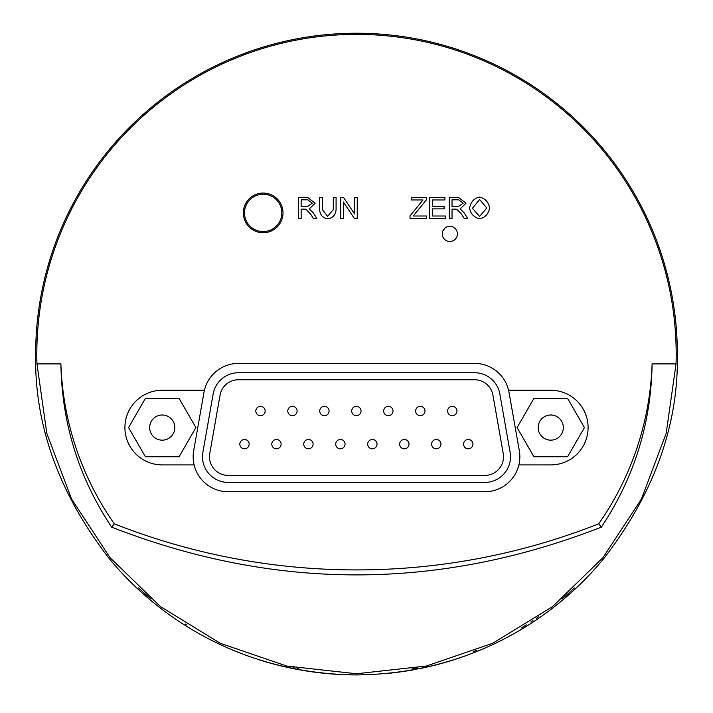 <?xml version="1.0" encoding="UTF-8"?>
<svg xmlns="http://www.w3.org/2000/svg" width="713" height="713" viewBox="0 0 713 713"><rect width="100%" height="100%" fill="white"/><g stroke="black" fill="none" stroke-linecap="round" stroke-linejoin="round"><path stroke-width="1.07" d="M518.877 464.912A34.999 34.999 0 0 0 519.314 450.669L509.02 392.328A34.999 34.999 0 0 0 508.592 390.243L550.757 390.243A37.334 37.334 0 0 1 588.091 427.577A37.334 37.334 0 0 1 550.757 464.912L518.877 464.912A34.999 34.999 0 0 1 484.84 491.747L228.16 491.747A34.999 34.999 0 0 1 194.123 464.912L162.243 464.912A37.334 37.334 0 0 1 124.909 427.577A37.334 37.334 0 0 1 162.243 390.243L204.408 390.243A34.999 34.999 0 0 0 203.98 392.328L193.686 450.669A34.999 34.999 0 0 0 194.123 464.912M458.004 206.752L452.033 206.752L452.033 199.8L458.673 199.8L463.174 203.214L458.004 206.752M449.243 218.481L449.243 197.483L458.557 197.483L466.035 203.214L460.126 208.927L464.101 212.768L467.728 218.481L464.261 218.481L461.471 214.114L456.801 209.248L455.25 209.15L452.033 209.15L452.033 218.481L449.243 218.481M410.011 218.481L410.011 215.905L422.978 199.961L411.232 199.961L411.232 197.483L426.294 197.483L426.294 199.961L413.21 216.003L426.624 216.003L426.624 218.481L410.011 218.481M333.301 197.483L336.081 197.483L336.081 209.613C335.654 214.871 332.918 217.946 327.873 218.838C322.882 218.133 320.119 215.059 319.567 209.613L319.567 197.483L322.347 197.483L322.347 209.595L327.632 216.324L333.301 209.595L333.301 197.483M307.125 206.752L301.153 206.752L301.153 199.8L307.802 199.8L312.294 203.214L307.125 206.752M298.373 218.481L298.373 197.483L307.686 197.483L315.164 203.214L309.255 208.927L313.221 212.768L316.857 218.481L313.381 218.481L310.601 214.114L305.922 209.248L304.371 209.15L301.153 209.15L301.153 218.481L298.373 218.481M340.689 218.481L340.689 197.483L343.541 197.483L354.584 213.971L354.584 197.483L357.24 197.483L357.24 218.481L354.397 218.481L343.345 201.993L343.345 218.481L340.689 218.481M429.681 218.481L429.681 197.483L444.894 197.483L444.894 199.961L432.47 199.961L432.47 206.378L444.11 206.378L444.11 208.864L432.47 208.864L432.47 216.003L445.367 216.003L445.367 218.481L429.681 218.481M479.591 216.449L472.425 208.285L479.626 199.497L486.783 207.982L479.591 216.449M469.555 208.258C470.687 201.922 474.038 198.214 479.608 197.109C485.17 198.401 488.512 202.037 489.644 208.018C488.387 214.043 485.036 217.652 479.608 218.838C474.002 217.403 470.651 213.873 469.555 208.258M676.031 363.897L652.101 363.897A295.761 295.761 0 0 1 598.715 523.805A659.204 659.204 0 0 1 114.285 523.805A295.761 295.761 0 0 1 60.899 363.897L36.969 363.897A319.682 319.682 0 0 1 361.963 34.438A319.682 319.682 0 0 1 676.031 363.897L666.183 433.397L641.406 499.073L602.895 557.753L552.513 606.62L492.674 643.304L426.267 666.049L356.5 673.758L286.733 666.049L220.326 643.304L160.487 606.62L110.105 557.753L71.594 499.073L46.817 433.397L36.969 363.897M243.329 212.902A19.83 19.83 0 0 1 273.079 195.719A19.83 19.83 0 0 1 273.079 230.076A19.83 19.83 0 0 1 243.329 212.902M442.256 233.9A7.585 7.585 0 0 1 453.628 227.331A7.585 7.585 0 0 1 453.628 240.468A7.585 7.585 0 0 1 442.256 233.9M204.408 390.243A34.999 34.999 0 0 1 238.445 363.407L474.555 363.407A34.999 34.999 0 0 1 508.592 390.243M652.101 363.897C651.165 423.29 634.24 477.701 601.344 527.139C438.112 590.801 274.888 590.801 111.656 527.139C78.76 477.701 61.835 423.29 60.899 363.897M598.715 523.805L601.344 527.139M114.285 523.805L111.656 527.139M676.182 352.971L676.182 354.281M36.818 355.84L36.818 354.254M412.016 668.901L415.162 668.331M415.937 668.179L417.613 667.858M473.601 651.539L476.765 650.274M521.417 627.93L526.408 624.864M530.864 622.021L532.959 620.64M536.247 618.438L538.565 616.843M561.987 598.965L568.368 593.466M568.867 593.029L574.437 587.958M138.563 587.958L141.673 590.819M142.609 591.665L151.013 598.965M185.371 624.098L186.619 624.882M293.052 667.395L293.979 667.582M297.268 668.224L298.186 668.393M258.088 659.454A320.85 320.85 0 0 0 356.5 674.926C475.134 673.785 558.832 614.053 604.517 557.628C654.418 492.576 678.705 424.654 677.35 353.853A320.85 320.85 0 0 0 356.5 33.226A320.85 320.85 0 0 0 35.65 353.853C34.304 424.654 58.582 492.576 108.483 557.628C154.168 614.062 237.901 673.785 356.5 674.926L356.42 673.758M162.243 415.002A12.576 12.576 0 0 1 173.134 433.869A12.576 12.576 0 0 1 151.343 433.869A12.576 12.576 0 0 1 162.243 415.002M145.399 398.407L179.079 398.407L195.923 427.577L179.079 456.748L145.399 456.748L128.563 427.577L145.399 398.407M244.604 214.943A18.672 18.672 0 0 0 274.211 227.946A18.672 18.672 0 0 0 270.673 195.808A18.672 18.672 0 0 0 244.604 214.943M550.757 440.153A12.576 12.576 0 0 1 539.866 421.285A12.576 12.576 0 0 1 561.648 421.285A12.576 12.576 0 0 1 550.757 440.153M567.601 456.748L533.921 456.748L517.077 427.577L533.921 398.407L567.601 398.407L584.437 427.577L567.601 456.748M35.65 353.853A566.594 375.84 79.1 0 1 36.818 354.441M207.002 637.966A320.85 320.85 0 0 0 249.657 656.611M369.174 674.676A320.85 320.85 0 0 0 374.797 674.4M383.977 673.749A320.85 320.85 0 0 0 414.11 669.712M421.561 668.259A320.85 320.85 0 0 0 465.696 655.773M506.078 637.921A320.85 320.85 0 0 0 513.877 633.679M677.35 353.853A566.577 375.84 100.9 0 0 676.182 354.441M202.884 452.292L213.169 393.95A25.668 25.668 0 0 1 238.445 372.739L474.555 372.739A25.668 25.668 0 0 1 499.831 393.95L510.116 452.292A25.668 25.668 0 0 1 484.84 482.416L228.16 482.416A25.668 25.668 0 0 1 202.884 452.292M238.445 379.744L474.555 379.744A18.672 18.672 0 0 1 492.941 395.171L503.226 453.504A18.672 18.672 0 0 1 484.84 475.411L228.16 475.411A18.672 18.672 0 0 1 209.774 453.504L220.059 395.171A18.672 18.672 0 0 1 238.445 379.744M468.272 439.475A4.67 4.67 0 0 0 464.234 446.481A4.67 4.67 0 0 0 472.318 446.481A4.67 4.67 0 0 0 468.272 439.475A4.67 4.67 0 0 0 464.234 446.481A4.67 4.67 0 0 0 472.318 446.481A4.67 4.67 0 0 0 468.272 439.475M452.292 406.339A4.67 4.67 0 0 0 448.245 413.344A4.67 4.67 0 0 0 456.329 413.344A4.67 4.67 0 0 0 452.292 406.339A4.67 4.67 0 0 0 448.245 413.344A4.67 4.67 0 0 0 456.329 413.344A4.67 4.67 0 0 0 452.292 406.339M420.322 406.339A4.67 4.67 0 0 0 416.276 413.344A4.67 4.67 0 0 0 424.36 413.344A4.67 4.67 0 0 0 420.322 406.339A4.67 4.67 0 0 0 416.276 413.344A4.67 4.67 0 0 0 424.36 413.344A4.67 4.67 0 0 0 420.322 406.339M388.353 406.339A4.67 4.67 0 0 0 384.307 413.344A4.67 4.67 0 0 0 392.391 413.344A4.67 4.67 0 0 0 388.353 406.339A4.67 4.67 0 0 0 384.307 413.344A4.67 4.67 0 0 0 392.391 413.344A4.67 4.67 0 0 0 388.353 406.339M356.384 406.339A4.67 4.67 0 0 0 352.338 413.344A4.67 4.67 0 0 0 360.421 413.344A4.67 4.67 0 0 0 356.384 406.339A4.67 4.67 0 0 0 352.338 413.344A4.67 4.67 0 0 0 360.421 413.344A4.67 4.67 0 0 0 356.384 406.339M324.415 406.339A4.67 4.67 0 0 0 320.378 413.344A4.67 4.67 0 0 0 328.452 413.344A4.67 4.67 0 0 0 324.415 406.339A4.67 4.67 0 0 0 320.378 413.344A4.67 4.67 0 0 0 328.452 413.344A4.67 4.67 0 0 0 324.415 406.339M292.446 406.339A4.67 4.67 0 0 0 288.409 413.344A4.67 4.67 0 0 0 296.492 413.344A4.67 4.67 0 0 0 292.446 406.339A4.67 4.67 0 0 0 288.409 413.344A4.67 4.67 0 0 0 296.492 413.344A4.67 4.67 0 0 0 292.446 406.339M436.303 439.475A4.67 4.67 0 0 0 432.265 446.481A4.67 4.67 0 0 0 440.349 446.481A4.67 4.67 0 0 0 436.303 439.475A4.67 4.67 0 0 0 432.265 446.481A4.67 4.67 0 0 0 440.349 446.481A4.67 4.67 0 0 0 436.303 439.475M404.333 439.475A4.67 4.67 0 0 0 400.296 446.481A4.67 4.67 0 0 0 408.38 446.481A4.67 4.67 0 0 0 404.333 439.475A4.67 4.67 0 0 0 400.296 446.481A4.67 4.67 0 0 0 408.38 446.481A4.67 4.67 0 0 0 404.333 439.475M372.364 439.475A4.67 4.67 0 0 0 368.327 446.481A4.67 4.67 0 0 0 376.411 446.481A4.67 4.67 0 0 0 372.364 439.475A4.67 4.67 0 0 0 368.327 446.481A4.67 4.67 0 0 0 376.411 446.481A4.67 4.67 0 0 0 372.364 439.475M340.395 439.475A4.67 4.67 0 0 0 336.358 446.481A4.67 4.67 0 0 0 344.441 446.481A4.67 4.67 0 0 0 340.395 439.475A4.67 4.67 0 0 0 336.358 446.481A4.67 4.67 0 0 0 344.441 446.481A4.67 4.67 0 0 0 340.395 439.475M308.435 439.475A4.67 4.67 0 0 0 304.389 446.481A4.67 4.67 0 0 0 312.472 446.481A4.67 4.67 0 0 0 308.435 439.475A4.67 4.67 0 0 0 304.389 446.481A4.67 4.67 0 0 0 312.472 446.481A4.67 4.67 0 0 0 308.435 439.475M276.466 439.475A4.67 4.67 0 0 0 272.419 446.481A4.67 4.67 0 0 0 280.503 446.481A4.67 4.67 0 0 0 276.466 439.475A4.67 4.67 0 0 0 272.419 446.481A4.67 4.67 0 0 0 280.503 446.481A4.67 4.67 0 0 0 276.466 439.475M260.477 406.339A4.67 4.67 0 0 0 256.439 413.344A4.67 4.67 0 0 0 264.523 413.344A4.67 4.67 0 0 0 260.477 406.339A4.67 4.67 0 0 0 256.439 413.344A4.67 4.67 0 0 0 264.523 413.344A4.67 4.67 0 0 0 260.477 406.339M244.497 439.475A4.67 4.67 0 0 0 240.45 446.481A4.67 4.67 0 0 0 248.534 446.481A4.67 4.67 0 0 0 244.497 439.475A4.67 4.67 0 0 0 240.45 446.481A4.67 4.67 0 0 0 248.534 446.481A4.67 4.67 0 0 0 244.497 439.475M444.867 228.178A65.917 65.917 0 0 1 442.818 231.039"/></g></svg>
